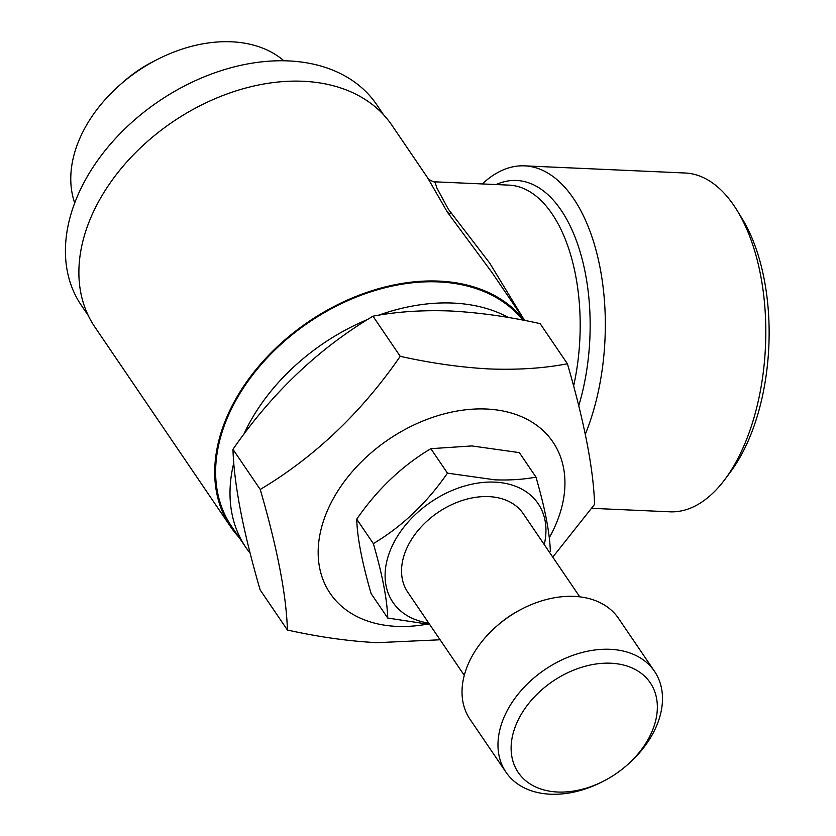 <?xml version="1.0" encoding="UTF-8"?>
<svg xmlns="http://www.w3.org/2000/svg" width="836" height="836" viewBox="0 0 836 836"><rect width="100%" height="100%" fill="white"/><g stroke="black" fill="none" stroke-linecap="round" stroke-linejoin="round"><path stroke-width="1.25" d="M535.96 477.084L519.344 452.621L471.88 445.933L430.833 448.681C401.98 465.913 377.276 489.405 356.721 519.166C357.285 537.705 362.082 562.513 371.111 593.591L387.737 618.044C387.162 599.506 382.365 574.698 373.347 543.619C402.2 526.398 426.903 502.896 447.459 473.145L494.922 479.833C510.002 480.376 523.691 479.456 535.96 477.084C544.967 508.027 549.764 532.835 550.349 551.509M428.753 623.092A87.78 61.592 -34.2 0 1 392.188 545.981A87.78 61.592 -34.2 0 1 494.724 482.132A87.78 61.592 -34.2 0 1 544.257 544.591M464.273 675.352L407.769 592.222A69.827 49 -34.2 0 1 418.648 529.752A69.827 49 -34.2 0 1 488.746 496.615A69.827 49 -34.2 0 1 523.273 513.722L579.776 596.852M603.801 781.002L602.254 781.796A89.776 62.993 -34.2 0 1 550.37 794.2A89.776 62.993 -34.2 0 1 505.989 772.213L470.031 719.315A89.776 62.993 -34.2 0 1 496.553 626.279A89.776 62.993 -34.2 0 1 522.26 608.796A89.776 62.993 -34.2 0 1 574.144 596.392A89.776 62.993 -34.2 0 1 618.525 618.389L654.483 671.287A89.776 62.993 -34.2 0 1 627.972 764.323L626.666 765.473A79.796 55.991 -34.2 0 1 603.801 781.002A79.796 55.991 -34.2 0 1 557.685 792.026A79.796 55.991 -34.2 0 1 516.105 724.593A79.796 55.991 -34.2 0 1 610.771 663.22A79.796 55.991 -34.2 0 1 656.793 699.69A79.796 55.991 -34.2 0 1 626.666 765.473M505.989 772.213A89.776 62.993 -34.2 0 1 519.971 691.894A89.776 62.993 -34.2 0 1 610.102 649.3A89.776 62.993 -34.2 0 1 654.483 671.287M426.945 624.21A134.659 94.489 -34.2 0 1 396.755 626.383A134.659 94.489 -34.2 0 1 326.583 512.583A134.659 94.489 -34.2 0 1 486.343 409.023A134.659 94.489 -34.2 0 1 549.273 537.715M440.102 639.78L377.067 642.675C348.612 641.191 318.725 636.98 287.417 630.03L260.142 589.902C243.098 531.205 234.038 484.347 232.962 449.329C271.773 393.119 318.443 348.737 372.96 316.196C396.483 311.692 422.326 309.957 450.479 310.992C479.331 312.539 509.218 316.75 540.14 323.647L567.404 363.775C584.416 422.232 593.476 469.1 594.584 504.348L552.774 557.131M287.417 630.03C286.351 595.013 277.291 548.155 260.236 489.457C314.754 456.916 361.424 412.535 400.235 356.324C431.543 363.273 461.43 367.485 489.886 368.969C518.372 369.982 544.205 368.248 567.404 363.775M74.718 202.949A128.671 90.288 -34.2 0 1 120.259 84.624A128.671 90.288 -34.2 0 1 157.116 59.575A128.671 90.288 -34.2 0 1 231.478 41.8A128.671 90.288 -34.2 0 1 283.895 60.777M88.282 315.569L81.353 305.38A178.549 125.285 -34.2 0 1 109.171 145.631A178.549 125.285 -34.2 0 1 288.42 60.913A178.549 125.285 -34.2 0 1 376.691 104.646L383.62 114.835M591.763 508.319L669.981 511.81A169.572 88.052 -87.4 0 0 724.969 479.341L730.695 471.661A159.592 82.868 -87.4 0 0 741.981 218.384L736.955 210.233A169.572 88.052 -87.4 0 0 733.924 205.551A169.572 88.052 -87.4 0 0 685.071 173L524.58 165.852A169.572 88.052 92.6 0 1 573.433 198.404A169.572 88.052 92.6 0 1 585.315 434.271M724.969 479.341A169.572 88.052 -87.4 0 0 736.955 210.233M573.611 386.023A149.623 77.685 -87.4 0 0 552.053 213.849A149.623 77.685 -87.4 0 0 508.936 185.122L434.877 181.83L436.967 188.142L448.357 209.23L489.708 263.11L524.475 320.303M524.58 320.46L491.84 272.285L447.542 212.428L427.792 178.047C426.36 178.34 434.919 182.959 434.877 181.83M427.792 178.047L391.896 125.243A179.552 125.985 145.8 0 0 303.134 81.27A179.552 125.985 145.8 0 0 122.882 166.458A179.552 125.985 145.8 0 0 94.907 327.095L230.736 526.941A179.552 125.985 -34.2 0 1 258.7 366.304A179.552 125.985 -34.2 0 1 438.952 281.105A179.552 125.985 -34.2 0 1 524.318 320.407M378.614 315.224A178.549 125.285 -34.2 0 1 453.007 303.071A178.549 125.285 -34.2 0 1 508.466 317.513M250.163 553.233A178.549 125.285 -34.2 0 1 245.941 547.538L231.562 526.377A178.549 125.285 -34.2 0 1 259.369 366.638A178.549 125.285 -34.2 0 1 438.628 281.91A178.549 125.285 -34.2 0 1 522.813 320.115M245.941 547.538A178.549 125.285 -34.2 0 1 233.787 462.862M243.736 434.469A178.549 125.285 -34.2 0 1 367.777 319.415M482.299 183.941A169.572 88.052 92.6 0 1 524.58 165.852M239.012 537.349A179.552 125.985 -34.2 0 1 230.736 526.941M120.259 84.624L124.188 81.186A98.752 69.294 -34.2 0 1 152.476 61.958L157.116 59.575M400.235 356.324L372.96 316.196M260.236 489.457L232.962 449.329M496.553 626.279L497.859 625.129A79.796 55.991 -34.2 0 1 520.713 609.59L522.26 608.796M429.662 624.419L387.737 618.044M447.459 473.145L430.833 448.681M373.347 543.619L356.721 519.166M447.542 212.428A9.98 6.354 144.6 0 0 451.43 213.629M578.742 405.773A154.608 80.277 -87.4 0 0 561.081 210.149A154.608 80.277 -87.4 0 0 496.103 184.557"/></g></svg>
